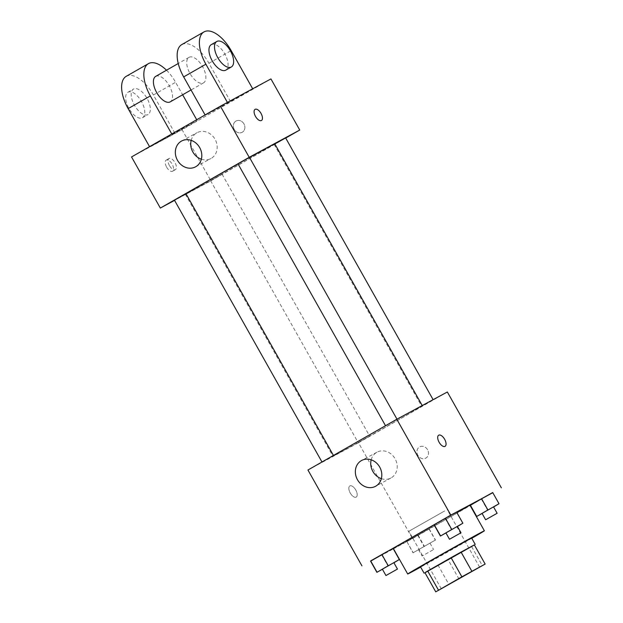 <?xml version="1.0" encoding="UTF-8"?>
<svg xmlns="http://www.w3.org/2000/svg" width="623" height="623" viewBox="0 0 623 623"><rect width="100%" height="100%" fill="white"/><g stroke="black" fill="none" stroke-linecap="round" stroke-linejoin="round"><path stroke-width="0.47" stroke-dasharray="3.12 2.34" d="M444.705 510.938L408.875 531.255L444.705 510.938M459.019 579.086L448.217 559.921L471.603 546.573L482.404 565.739M474.344 544.891L471.603 546.573M448.217 559.921L438.242 565.505L449.043 584.678M424.948 572.685L438.242 565.505M424.995 572.763L474.376 544.938M471.603 537.999L420.486 566.798M471.767 538.288A44.007 0.452 -29.4 0 1 420.65 567.094M469.983 505.237A44.007 0.452 -29.4 0 1 431.864 527.237A44.007 0.452 -29.4 0 1 393.308 548.442M434.153 524.909A44.007 0.452 -29.4 0 1 456.729 512.316M406.718 541.644L429.169 528.826L406.803 541.418L429.169 528.826L406.803 541.418L413.018 552.827L435.469 540.009L413.018 552.827M382.413 569.251L388.028 566.136L381.728 554.953L370.584 561.144L393.035 548.326L399.25 559.727M370.607 561.175L393.354 548.902M393.518 548.816L412.481 538.584L470.194 505.619M470.357 505.526L492.801 492.707M482.085 513.469L487.7 510.354L481.4 499.171L470.256 505.354L492.707 492.536L498.922 503.945M445.951 532.969L451.566 529.854L445.266 518.671L434.122 524.854L456.573 512.036L462.788 523.445M307.941 470.015L358.482 442.743L412.481 538.584M358.482 442.743L447.345 391.992M427.573 449.736A6.417 5.599 -118.4 0 0 419.668 446.862A6.417 5.599 -118.4 0 0 417.792 455.164A6.417 5.599 -118.4 0 0 425.758 458.154A6.417 5.599 -118.4 0 0 427.573 449.736A6.417 5.599 -118.4 0 0 419.661 446.862A6.417 5.599 -118.4 0 0 417.784 455.164A6.417 5.599 -118.4 0 0 425.758 458.154A6.417 5.599 -118.4 0 0 427.573 449.736M416.522 408.805A51.335 0.53 -29.4 0 1 422.371 405.799A51.335 0.53 -29.4 0 1 377.904 431.466A51.335 0.53 -29.4 0 1 332.916 456.207A51.335 0.53 -29.4 0 1 366.083 436.933A51.335 0.53 -29.4 0 1 416.522 408.805M332.807 456.044L322.06 462.134L332.807 456.044M368.941 436.544L358.194 442.642L368.941 436.544M432.479 400.254L421.732 406.352L432.479 400.254M386.346 425.462L397.1 419.372L386.346 425.462M356.161 497.107A6.417 3.138 60.3 0 0 356.192 497.092A6.417 3.138 60.3 0 0 355.741 489.966A6.417 3.138 60.3 0 0 349.83 485.948A6.417 3.138 60.3 0 0 350.266 493.042A6.417 3.138 60.3 0 0 356.161 497.107A6.417 3.138 60.3 0 0 356.2 497.092A6.417 3.138 60.3 0 0 355.741 489.958A6.417 3.138 60.3 0 0 349.83 485.948A6.417 3.138 60.3 0 0 350.266 493.042A6.417 3.138 60.3 0 0 356.169 497.107M445.056 446.341L445.056 446.341A6.417 3.138 -119.7 0 1 439.145 442.33A6.417 3.138 -119.7 0 1 438.693 435.197L438.693 435.197M371.183 459.821A14.672 12.795 61.6 0 1 377.001 452.181A14.672 12.795 61.6 0 1 395.075 458.746A14.672 12.795 61.6 0 1 390.933 477.997A14.672 12.795 61.6 0 1 381.354 478.659M274.766 143.851A51.335 0.53 -29.4 0 1 230.3 169.511A51.335 0.53 -29.4 0 1 185.311 194.251A51.335 0.53 -29.4 0 1 185.989 193.769M238.025 163.958A51.335 0.53 -29.4 0 1 249.55 157.518M237.994 163.896L249.496 157.417M221.336 174.588L210.59 180.686L221.336 174.588M285.63 137.917L274.829 143.968M185.958 193.706L174.456 200.185M210.878 180.787L285.708 138.057L210.878 180.787L174.565 200.38L210.878 180.787L182.072 129.677L270.943 78.926M451.566 529.854L457.453 526.49M457.399 526.388L445.897 532.867M445.266 518.671L456.488 512.262M388.028 566.136L393.915 562.771M393.861 562.678L382.358 569.157M381.728 554.953L392.949 548.544M487.7 510.354L493.587 506.99M493.533 506.888L482.031 513.368M481.4 499.171L492.622 492.762M429.239 543.56L418.492 549.657L429.239 543.56M417.854 535.453L424.162 546.636M429.083 529.044L435.384 540.227M429.169 528.826L435.469 540.009M418.025 535.009L424.325 546.192M406.803 541.418L413.104 552.601M432.845 549.953L422.09 556.043L432.845 549.953M255.095 109.352L255.087 109.352A6.417 3.138 60.3 0 0 255.547 116.485A6.417 3.138 60.3 0 0 261.45 120.496A6.417 3.138 60.3 0 0 261.458 120.496L261.45 120.496M201.354 159.208A14.672 12.795 -118.4 0 0 210.924 158.538A14.672 12.795 -118.4 0 0 215.215 139.56A14.672 12.795 -118.4 0 0 196.993 132.722A14.672 12.795 -118.4 0 0 191.183 140.362M166.645 167.166A6.417 3.138 60.3 0 0 172.587 171.247A6.417 3.138 60.3 0 0 172.135 164.122A6.417 3.138 60.3 0 0 166.224 160.103A6.417 3.138 60.3 0 0 166.645 167.166M131.539 156.949L182.072 129.677M169.44 165.57A6.417 3.138 -119.7 0 1 169.02 158.507A6.417 3.138 -119.7 0 1 174.931 162.517A6.417 3.138 -119.7 0 1 175.39 169.651A6.417 3.138 -119.7 0 1 169.44 165.57M235.961 121.072A6.417 5.599 -118.4 0 0 234.217 129.382A6.417 5.599 -118.4 0 0 242.16 132.31A6.417 5.599 -118.4 0 0 244.037 124.008A6.417 5.599 -118.4 0 0 236.062 121.018A6.417 5.599 -118.4 0 0 235.961 121.072A6.417 5.599 61.6 0 1 236.062 121.018A6.417 5.599 61.6 0 1 244.029 124.008A6.417 5.599 61.6 0 1 242.152 132.31A6.417 5.599 61.6 0 1 234.217 129.382A6.417 5.599 61.6 0 1 235.953 121.072M252.681 88.785L230.541 101.604L205.271 115.239L227.411 102.421M252.751 88.918L227.488 102.554M126.212 76.333A29.336 14.352 -119.7 0 1 153.398 94.992L174.993 133.322L197.211 120.636L149.559 146.662M174.993 133.322L149.73 146.958M189.104 57.308A14.672 7.18 -119.7 0 1 202.576 66.606A14.672 7.18 -119.7 0 1 203.581 82.828A14.672 7.18 -119.7 0 1 190.07 73.646A14.672 7.18 -119.7 0 1 189.026 57.347A14.672 7.18 -119.7 0 1 189.104 57.308M230.541 101.604L208.939 63.266A29.336 14.352 60.3 0 0 181.752 44.615M155.773 76.341A14.672 7.18 -119.7 0 1 169.254 85.631A14.672 7.18 -119.7 0 1 170.25 101.853M166.497 70.22A29.336 14.352 -119.7 0 1 175.608 82.298L182.64 94.782M196.704 119.733L197.211 120.636M211.322 44.622A14.672 7.18 -119.7 0 1 224.794 53.913A14.672 7.18 -119.7 0 1 225.791 70.134M147.963 114.585A14.672 7.18 -119.7 0 1 134.482 105.287A14.672 7.18 -119.7 0 1 133.486 89.066A14.672 7.18 -119.7 0 1 146.989 98.247A14.672 7.18 -119.7 0 1 148.033 114.546A14.672 7.18 -119.7 0 1 147.963 114.585M142.41 117.755A14.672 7.18 60.3 0 0 142.48 117.716A14.672 7.18 60.3 0 0 141.437 101.417A14.672 7.18 60.3 0 0 127.933 92.243A14.672 7.18 60.3 0 0 128.93 108.464A14.672 7.18 60.3 0 0 142.41 117.755M208.939 63.266L231.156 50.58M153.398 94.992L175.608 82.298M479.617 567.156L447.213 509.653M441.279 588.758L408.875 531.255M377.001 452.181L361.613 460.483M390.933 477.997L375.544 486.298M185.311 194.251L332.916 456.207M210.59 180.686L358.194 442.642M222.092 174.206L369.688 436.155M274.128 144.396L421.732 406.352M418.492 549.657L422.09 556.043M429.995 543.178L433.592 549.564M195.536 166.847L210.924 158.538M181.605 141.024L196.993 132.722M172.587 171.247L175.39 169.651M166.224 160.103L169.02 158.507M189.026 57.347L178.233 63.515M203.581 82.828L191.035 89.985M142.48 117.716L148.033 114.546M127.933 92.243L133.486 89.066"/><path stroke-width="0.93" d="M477.109 568.441L441.279 588.758L477.109 568.441M461.869 576.82L435.75 591.85L485.146 564.056L461.869 576.82L451.068 557.647L427.69 571.003L438.491 590.168M485.146 564.056L474.344 544.891L461.051 552.064L471.852 571.236M435.75 591.85L424.948 572.685L427.69 571.003M451.068 557.647L461.051 552.064M474.376 544.938L424.995 572.763M424.092 573.191L420.486 566.798L439.441 555.786L471.603 537.999L475.201 544.385M420.65 567.094A44.007 0.452 -29.4 0 1 407.707 574.001A44.007 0.452 -29.4 0 1 436.139 557.476A44.007 0.452 -29.4 0 1 479.375 533.366A44.007 0.452 -29.4 0 1 484.383 530.796A44.007 0.452 -29.4 0 1 471.767 538.288M456.729 512.316A44.007 0.452 -29.4 0 1 464.968 507.807A44.007 0.452 -29.4 0 1 469.983 505.237L484.383 530.796M407.707 574.001L393.308 548.442A44.007 0.452 -29.4 0 1 434.153 524.909M393.915 562.771L399.335 559.509L393.035 548.326L381.891 554.509L370.584 561.144L376.884 572.327L382.413 569.251M492.801 492.707L450.811 515.104L370.607 561.175M493.587 506.99L499.007 503.719L492.707 492.536L481.571 498.727L470.256 505.354L476.556 516.537L482.085 513.469M457.453 526.49L462.873 523.219L456.573 512.036L445.437 518.227L434.122 524.854L440.422 536.037L445.951 532.969M361.94 565.855L307.941 470.015L396.812 419.263L447.345 391.992L501.351 487.832M396.812 419.263L450.811 515.104M379.687 467.048A14.672 12.795 61.6 0 1 375.544 486.298A14.672 12.795 61.6 0 1 357.322 479.469A14.672 12.795 61.6 0 1 361.613 460.483A14.672 12.795 61.6 0 1 379.687 467.048M438.732 435.181A6.417 3.138 -119.7 0 1 444.627 439.246A6.417 3.138 -119.7 0 1 445.063 446.341A6.417 3.138 -119.7 0 1 439.153 442.33A6.417 3.138 -119.7 0 1 438.693 435.197A6.417 3.138 -119.7 0 1 438.732 435.181M438.693 435.197A6.417 3.138 -119.7 0 1 438.724 435.181A6.417 3.138 -119.7 0 1 444.62 439.246A6.417 3.138 -119.7 0 1 445.056 446.341M381.354 478.659A14.672 12.795 61.6 0 1 371.183 459.821M249.55 157.518A51.335 0.53 -29.4 0 1 268.918 146.849A51.335 0.53 -29.4 0 1 274.766 143.851L422.23 405.55M185.989 193.769A51.335 0.53 -29.4 0 1 238.025 163.958M396.983 419.17L249.496 157.417L243.71 160.602L237.994 163.896L385.52 425.711M274.829 143.968L285.63 137.917L433.117 399.67M321.982 462.001L174.456 200.185L178.715 197.709L185.958 193.706L333.445 455.452M220.41 106.198L270.943 78.926L299.741 130.036L285.708 138.057L299.741 130.036L249.208 157.315L160.337 208.059L174.565 200.38L160.337 208.059L131.539 156.949L220.41 106.198L249.208 157.315L160.337 208.059M462.873 523.219L440.422 536.037M449.502 539.261L445.897 532.867L450.164 530.391L457.399 526.388L460.997 532.774L449.502 539.261L460.997 532.774M456.573 512.036L445.437 518.227L451.737 529.41M445.437 518.227L434.208 524.636L440.508 535.819M399.335 559.509L376.884 572.327M385.956 575.543L382.358 569.157L386.626 566.681L393.861 562.678L397.458 569.064L385.956 575.543L397.458 569.064M393.035 548.326L381.891 554.509L388.191 565.692M381.891 554.509L370.669 560.918L376.97 572.101M499.007 503.719L476.556 516.537M485.636 519.761L482.031 513.368L486.298 510.891L493.533 506.888L497.131 513.274L485.636 519.761L497.131 513.274M492.707 492.536L481.571 498.727L487.871 509.91M481.571 498.727L470.342 505.136L476.642 516.319M261.037 113.433A6.417 3.138 60.3 0 0 255.087 109.352A6.417 3.138 -119.7 0 1 261.037 113.433A6.417 3.138 -119.7 0 1 261.458 120.496A6.417 3.138 60.3 0 0 261.037 113.433M261.458 120.496A6.417 3.138 -119.7 0 1 255.547 116.485A6.417 3.138 -119.7 0 1 255.095 109.352M299.741 130.036L249.208 157.315M177.462 160.282A14.672 12.795 61.6 0 1 181.605 141.024A14.672 12.795 61.6 0 1 199.827 147.861A14.672 12.795 61.6 0 1 195.536 166.847A14.672 12.795 61.6 0 1 177.462 160.282M191.183 140.362A14.672 12.795 -118.4 0 0 192.85 151.973A14.672 12.795 -118.4 0 0 201.354 159.208M205.099 114.944L183.668 76.909L205.886 64.216A29.336 14.352 -119.7 0 1 203.97 31.929A29.336 14.352 -119.7 0 1 231.156 50.58L252.681 88.785M203.97 31.929L181.752 44.615A29.336 14.352 60.3 0 0 183.668 76.909M191.035 89.985L170.25 101.853A14.672 7.18 -119.7 0 1 156.747 92.679A14.672 7.18 -119.7 0 1 155.703 76.38A14.672 7.18 -119.7 0 1 155.773 76.341M149.559 146.662L128.128 108.628L150.345 95.934L171.777 133.968M182.64 94.782L196.704 119.733M150.345 95.934A29.336 14.352 -119.7 0 1 148.43 63.647A29.336 14.352 -119.7 0 1 166.497 70.22M231.351 66.965A14.672 7.18 -119.7 0 1 217.84 57.783A14.672 7.18 -119.7 0 1 216.804 41.492A14.672 7.18 -119.7 0 1 216.874 41.453A14.672 7.18 -119.7 0 1 230.346 50.743A14.672 7.18 -119.7 0 1 231.351 66.965L225.791 70.134A14.672 7.18 -119.7 0 1 212.287 60.961A14.672 7.18 -119.7 0 1 211.244 44.661A14.672 7.18 -119.7 0 1 211.322 44.622M227.411 102.421L205.886 64.216M128.128 108.628A29.336 14.352 -119.7 0 1 126.212 76.333L148.43 63.647M178.233 63.515L155.703 76.38M216.804 41.492L211.244 44.661"/></g></svg>
